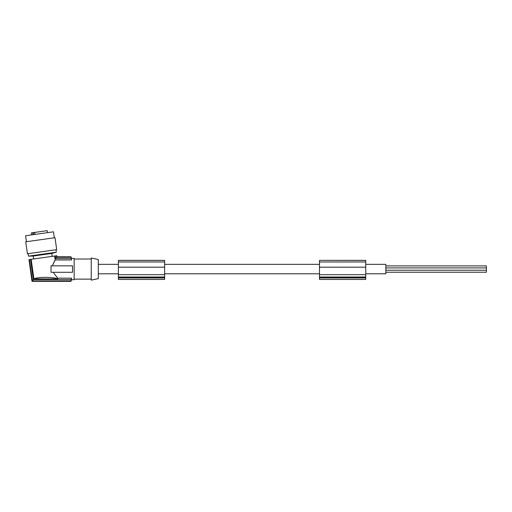 <?xml version="1.0" encoding="UTF-8"?>
<svg xmlns="http://www.w3.org/2000/svg" width="512" height="512" viewBox="0 0 512 512"><rect width="100%" height="100%" fill="white"/><g stroke="black" fill="none" stroke-linecap="round" stroke-linejoin="round"><path stroke-width="0.77" d="M319.488 277.933L365.741 277.933L365.741 279.437L319.488 279.437L319.488 267.187L365.741 267.187L365.741 260.352L319.488 260.352L365.741 260.41M319.488 267.187L319.488 260.41M365.741 277.933L365.741 267.187M319.488 277.818L365.741 277.818M319.488 274.694L365.741 274.694M33.92 278.899C37.754 276.806 53.421 276.806 57.843 278.899L33.92 278.899L31.168 259.322L54.624 256.026L55.181 259.955L71.482 259.955L71.046 256.8L71.482 258.406L74.15 258.406L74.15 279.725L71.482 279.725L71.046 281.338L71.155 280.89L32.39 280.89L33.344 279.565L71.155 279.565L71.155 280.89M365.741 264.339L385.85 264.339L385.85 273.792L365.741 273.792M118.387 277.933L118.387 260.352L164.64 260.352L164.64 279.437L118.387 279.437L118.387 277.933L164.64 277.933M55.181 259.955L52.352 265.85L72.538 265.85L72.538 272.288L51.021 272.288L51.021 265.85L52.352 265.85L54.662 260.787M71.482 279.725L71.482 278.176L57.741 278.176L53.632 272.941M71.482 258.406L71.482 259.955M57.741 278.176L57.843 278.899M28.992 259.629L32.006 281.338L28.992 259.629L29.395 259.571L32.39 280.89M71.046 281.338L32.006 281.338L71.046 281.293M118.387 264.339L98.278 264.339M319.488 264.339L164.64 264.339M319.488 273.792L164.64 273.792M118.387 273.792L98.278 273.792M118.387 267.187L164.64 267.187M118.387 274.694L164.64 274.694M118.387 277.818L164.64 277.818M98.278 278.63L98.278 259.501L91.238 258.01L91.238 280.128L98.278 278.63M74.15 279.123L91.238 279.123M74.15 259.014L91.238 259.014M31.168 259.322L29.395 259.571M71.155 258.573L55.654 258.573L56.608 257.248L56.403 255.776L54.624 256.026M56.403 255.776L56.838 255.712L56.96 256.845L71.046 256.845M55.654 258.573L55.283 255.936M56.96 256.845L56.8 255.718M56.608 257.248L71.155 257.248M33.638 258.976L33.229 256.051L42.49 254.746L51.75 253.446L52.16 256.371M33.229 256.051L28.467 256.134L56.346 252.211L56 249.741M27.424 253.754L56.698 249.645L55.014 237.696L25.741 241.805L27.424 253.754M26.438 241.709L25.6 235.738L53.478 231.814L54.317 237.792M34.982 234.419L34.701 232.429L47.226 230.662L47.507 232.659M34.701 232.429L32.73 232.704L33.011 234.694M32.73 232.704L31.296 232.902L31.571 234.893M30.515 259.411L33.344 279.565M71.482 278.176L71.155 279.565M385.85 265.901L486.4 265.901L486.4 272.237L385.85 272.237M319.488 277.005L365.741 277.005M319.488 261.978L365.741 261.978M118.387 261.978L164.64 261.978M118.387 277.005L164.64 277.005M33.626 234.605L33.344 232.614M118.387 260.41L164.64 260.41M56.992 256.8L71.046 256.8M51.75 253.446L56.346 252.211M28.467 256.134L28.122 253.658M385.85 267.91L486.4 267.91M385.85 270.221L486.4 270.221"/></g></svg>
